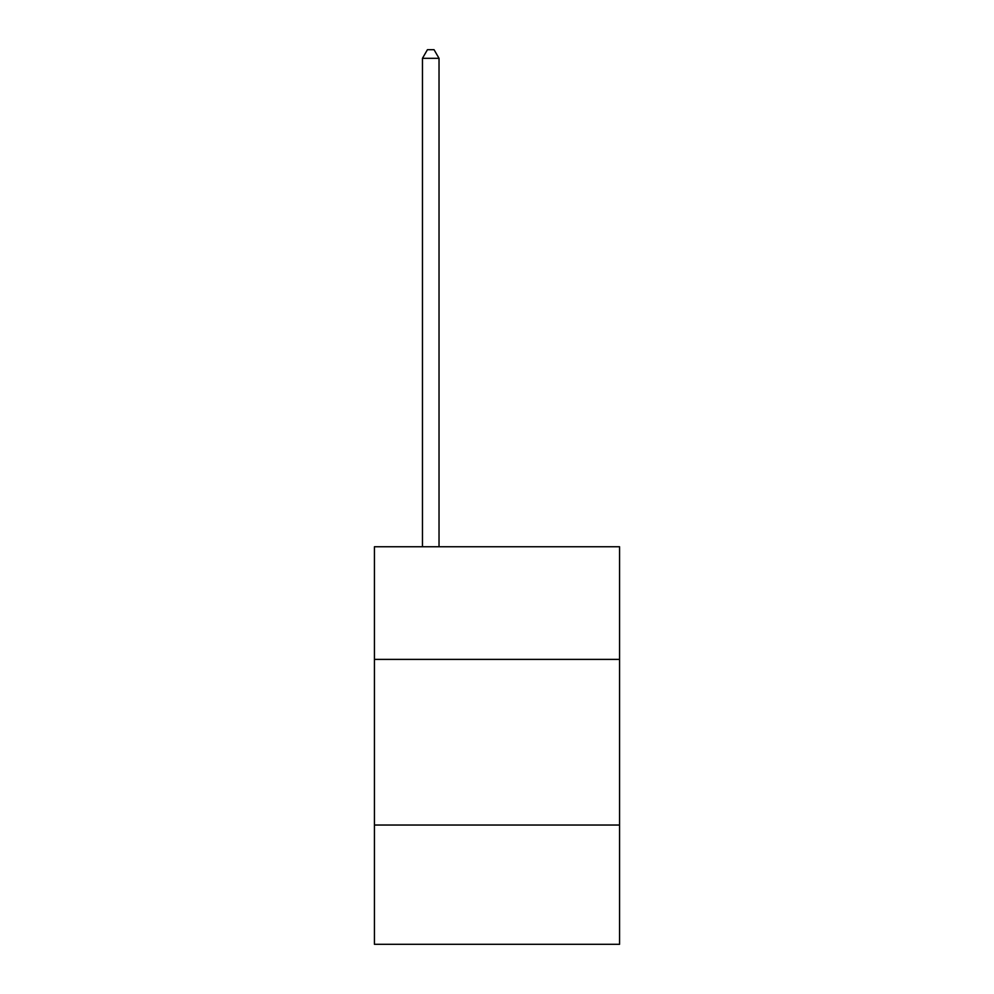 <?xml version="1.0" encoding="UTF-8"?>
<svg xmlns="http://www.w3.org/2000/svg" width="994" height="994" viewBox="0 0 994 994"><rect width="100%" height="100%" fill="white"/><g stroke="black" fill="none" stroke-linecap="round" stroke-linejoin="round"><path stroke-width="1.49" d="M619.573 659.395L619.573 546.762L374.427 546.762L374.427 659.395L619.573 659.395L619.573 944.3L374.427 944.3L374.427 659.395M619.573 825.032L374.427 825.032M439.025 546.762L439.025 58.311L422.462 58.311L422.462 546.762M422.462 58.311L427.432 49.7L434.055 49.7L439.025 58.311"/></g></svg>
